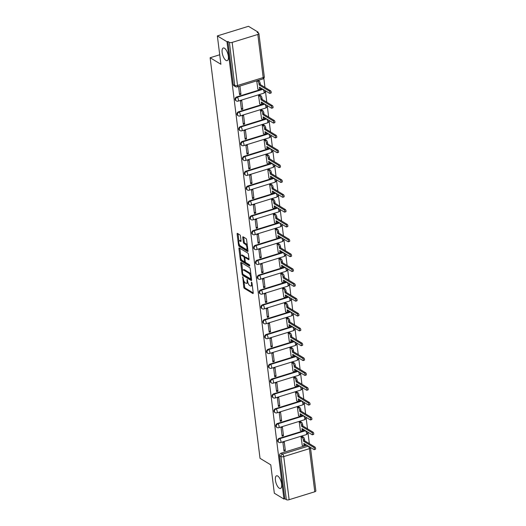<?xml version="1.0" encoding="UTF-8"?>
<svg xmlns="http://www.w3.org/2000/svg" width="526" height="526" viewBox="0 0 526 526"><rect width="100%" height="100%" fill="white"/><g stroke="black" fill="none" stroke-linecap="round" stroke-linejoin="round"><path stroke-width="0.79" d="M242.756 276.768L243.742 287.143A1.013 0.401 -107.2 0 0 244.334 288.366L252.861 293.541A1.013 0.401 -107.2 0 0 253.045 293.574A1.013 0.401 -107.2 0 0 253.223 292.89L251.987 282.968L251.441 282.087L251.481 283.849A3.248 1.289 -107.2 0 1 250.922 286.032A3.248 1.289 -107.2 0 1 250.337 285.92L249.626 285.486A3.248 1.289 -107.2 0 1 247.733 281.581L247.161 279.438L247.075 281.18A3.248 1.289 -107.2 0 1 246.516 283.363A3.248 1.289 -107.2 0 1 245.925 283.244L245.215 282.817A3.248 1.289 -107.2 0 1 243.328 278.905L242.756 276.768M225.996 60.411A6.621 2.63 -107.2 0 0 227.193 60.648A6.621 2.63 -107.2 0 0 228.106 54.882A6.621 2.63 -107.2 0 0 224.484 48.234A6.621 2.63 -107.2 0 0 223.287 47.997A6.621 2.63 -107.2 0 0 222.373 53.764A6.621 2.63 -107.2 0 0 225.996 60.411M279.286 488.22A6.621 2.63 -107.2 0 0 280.483 488.457A6.621 2.63 -107.2 0 0 281.39 482.69A6.621 2.63 -107.2 0 0 277.767 476.043A6.621 2.63 -107.2 0 0 276.571 475.806A6.621 2.63 -107.2 0 0 275.663 481.573A6.621 2.63 -107.2 0 0 279.286 488.22M240.467 236.075A1.013 0.401 -107.2 0 0 239.876 234.852L237.482 233.399A1.013 0.401 -107.2 0 0 237.298 233.366A1.013 0.401 -107.2 0 0 237.127 234.044L238.502 245.07A1.013 0.401 -107.2 0 0 239.087 246.286L247.621 251.461A1.013 0.401 -107.2 0 0 247.805 251.5A1.013 0.401 -107.2 0 0 247.983 250.817L246.609 239.797A1.013 0.401 -107.2 0 0 246.017 238.574L243.124 236.818A1.013 0.401 -107.2 0 0 242.94 236.785A1.013 0.401 -107.2 0 0 242.769 237.463L243.354 242.184A1.013 0.401 -107.2 0 0 243.946 243.406L245.379 244.274A2.715 1.078 -107.2 0 1 246.865 247.003A2.715 1.078 -107.2 0 1 246.49 249.363A2.715 1.078 -107.2 0 1 246.004 249.271L240.382 245.866A2.715 1.078 -107.2 0 1 238.896 243.137A2.715 1.078 -107.2 0 1 239.271 240.77A2.715 1.078 -107.2 0 1 239.764 240.869L240.698 241.434A1.013 0.401 -107.2 0 0 240.882 241.473A1.013 0.401 -107.2 0 0 241.053 240.79L240.467 236.075M283.935 499.049L274.329 493.224L270.791 464.866L260.028 458.337L210.13 57.742L220.9 64.271L217.363 35.913L226.976 41.738L283.935 499.049L284.842 498.766L286.341 499.674L280.969 456.568A2.071 1.736 -58.8 0 1 282.547 454.109L308.216 446.173A2.071 1.736 -58.8 0 1 308.335 446.14M241.105 262.448A1.013 0.401 -107.2 0 0 240.921 262.408A1.013 0.401 -107.2 0 0 240.744 263.092L242.118 274.112A1.013 0.401 -107.2 0 0 242.71 275.335L251.237 280.509A1.013 0.401 -107.2 0 0 251.421 280.542A1.013 0.401 -107.2 0 0 251.599 279.865L250.225 268.839A1.013 0.401 -107.2 0 0 249.633 267.622L241.105 262.448M240.31 259.594L238.935 248.568A1.013 0.401 -107.2 0 1 239.106 247.884A1.013 0.401 -107.2 0 1 239.291 247.924L247.825 253.098A1.013 0.401 -107.2 0 1 248.417 254.314L249.002 259.035A1.013 0.401 -107.2 0 1 248.831 259.719A1.013 0.401 -107.2 0 1 248.647 259.68L245.188 257.582A1.013 0.401 -107.2 0 0 245.004 257.549A1.013 0.401 -107.2 0 0 244.827 258.227L245.215 261.356A1.013 0.401 -107.2 0 0 245.806 262.579L249.409 264.762L249.574 266.071L240.901 260.811A1.013 0.401 -107.2 0 1 240.31 259.594L241.178 259.022M217.363 35.913L248.469 26.3L258.082 32.125L258.194 33.026M309.341 443.648L307.907 432.162M307.493 428.808L306.06 417.315M305.639 413.962L304.212 402.475M303.791 399.116L302.365 387.629M301.944 384.276L300.51 372.783M300.096 369.43L298.663 357.943M298.249 354.583L296.815 343.097M296.394 339.743L294.968 328.257M294.547 324.897L293.12 313.411M292.699 310.057L291.266 298.564M290.852 295.211L289.418 283.724M289.004 280.365L287.571 268.878M287.15 265.525L285.723 254.032M285.302 250.678L283.876 239.192M283.455 235.832L282.021 224.346M281.607 220.992L280.174 209.499M279.76 206.146L278.326 194.659M277.906 191.3L276.479 179.813M276.058 176.46L274.631 164.973M274.21 161.613L272.777 150.127M272.363 146.774L270.929 135.281M270.515 131.927L269.082 120.441M268.661 117.081L267.234 105.594M266.813 102.241L265.387 90.748M264.966 87.395L263.828 78.289M226.976 41.738L227.883 41.462L229.382 42.369A2.071 0.776 -7.1 0 0 232.157 42.389L257.825 34.46A2.071 0.776 -7.1 0 0 258.91 33.618A2.071 0.776 -7.1 0 0 258.674 33.316L257.175 32.408L258.082 32.125M284.842 498.766L279.477 455.661A2.071 1.736 -58.8 0 1 281.048 453.202L306.717 445.266L308.216 446.173A2.071 0.822 -107.2 0 1 309.413 448.665L283.751 456.594L289.122 499.7A2.071 0.776 172.9 0 1 286.341 499.674M314.785 491.771L309.413 448.665A2.071 0.776 -7.1 0 0 310.504 447.823L315.87 490.929A2.071 0.776 172.9 0 1 314.785 491.771L289.122 499.7M302.43 436.56L301.05 436.843L302.259 445.364M285.342 450.591L284.277 442.024L282.916 442.445L283.981 451.012L285.342 450.591L283.81 449.664M283.494 435.745L282.423 427.184L281.068 427.599L282.133 436.166L283.494 435.745L281.962 434.818M300.583 421.714L299.202 421.997L300.405 430.518M281.64 420.899L280.575 412.338L279.214 412.759L280.286 421.319L281.64 420.899L280.115 419.972M298.729 406.868L297.354 407.15L298.558 415.672M279.793 406.059L278.727 397.492L277.366 397.912L278.432 406.48L279.793 406.059L278.267 405.132M296.881 392.028L295.507 392.311L296.71 400.832M277.945 391.212L276.88 382.652L275.519 383.073L276.584 391.633L277.945 391.212L276.42 390.285M295.033 377.181L293.653 377.464L294.862 385.985M276.097 376.366L275.032 367.805L273.671 368.226L274.736 376.787L276.097 376.366L274.565 375.446M293.186 362.335L291.805 362.618L293.015 371.139M274.25 361.526L273.178 352.959L271.824 353.38L272.889 361.947L274.25 361.526L272.718 360.599M291.338 347.495L289.957 347.778L291.161 356.299M272.396 346.68L271.331 338.119L269.969 338.54L271.041 347.101L272.396 346.68L270.87 345.753M289.484 332.649L288.11 332.932L289.313 341.453M270.548 331.84L269.483 323.273L268.122 323.694L269.187 332.254L270.548 331.84L269.023 330.913M287.637 317.803L286.262 318.085L287.466 326.607M268.701 316.994L267.635 308.427L266.274 308.847L267.339 317.415L268.701 316.994L267.175 316.067M285.789 302.963L284.408 303.246L285.618 311.767M266.853 302.148L265.788 293.587L264.427 294.008L265.492 302.568L266.853 302.148L265.321 301.22M283.941 288.116L282.561 288.399L283.77 296.92M265.005 287.308L263.934 278.741L262.579 279.161L263.644 287.729L265.005 287.308L263.473 286.381M282.094 273.277L280.713 273.559L281.916 282.081M263.151 272.461L262.086 263.901L260.725 264.315L261.797 272.882L263.151 272.461L261.626 271.534M280.24 258.43L278.865 258.713L280.069 267.234M261.304 257.615L260.238 249.054L258.877 249.475L259.943 258.036L261.304 257.615L259.778 256.688M278.392 243.584L277.018 243.867L278.221 252.388M259.456 242.775L258.391 234.208L257.03 234.629L258.095 243.196L259.456 242.775L257.931 241.848M276.545 228.744L275.164 229.027L276.374 237.548M257.608 227.929L256.543 219.368L255.182 219.789L256.247 228.35L257.608 227.929L256.077 227.002M274.697 213.898L273.316 214.181L274.526 222.702M255.761 213.083L254.689 204.522L253.328 204.943L254.4 213.503L255.761 213.083L254.229 212.162M272.849 199.052L271.469 199.334L272.672 207.855M253.907 198.243L252.842 189.676L251.481 190.096L252.552 198.664L253.907 198.243L252.381 197.316M270.995 184.212L269.621 184.495L270.824 193.016M252.059 183.396L250.994 174.836L249.633 175.257L250.698 183.817L252.059 183.396L250.534 182.469M269.148 169.365L267.773 169.648L268.977 178.169M250.212 168.557L249.146 159.989L247.785 160.41L248.851 168.971L250.212 168.557L248.686 167.63M267.3 154.519L265.919 154.802L267.129 163.323M248.364 153.71L247.299 145.143L245.938 145.564L247.003 154.131L248.364 153.71L246.832 152.783M265.452 139.679L264.072 139.962L265.282 148.483M246.516 138.864L245.445 130.303L244.084 130.724L245.155 139.285L246.516 138.864L244.984 137.937M263.605 124.833L262.224 125.116L263.427 133.637M244.662 124.024L243.597 115.457L242.236 115.878L243.308 124.445L244.662 124.024L243.137 123.097M261.751 109.993L260.377 110.276L261.58 118.797M242.815 109.178L241.75 100.617L240.389 101.031L241.454 109.599L242.815 109.178L241.289 108.251M259.903 95.147L258.529 95.43L259.732 103.951M238.574 86.455L239.606 94.752L240.967 94.332L239.442 93.404M256.708 80.846L257.885 89.104M236.68 96.942L237.206 97.264A2.071 1.736 -58.8 0 0 235.674 98.987A2.071 1.736 -58.8 0 0 236.371 100.939L235.845 100.617A2.071 1.736 121.2 0 1 235.142 98.664A2.071 1.736 121.2 0 1 236.68 96.942L262.342 89.012L262.875 89.335A2.071 1.736 -58.8 0 1 262.993 89.302M238.528 111.788L239.06 112.11A2.071 1.736 -58.8 0 0 237.522 113.833A2.071 1.736 -58.8 0 0 238.225 115.779L237.693 115.457A2.071 1.736 121.2 0 1 236.989 113.511A2.071 1.736 121.2 0 1 238.528 111.788L264.19 103.859L264.723 104.181A2.071 1.736 -58.8 0 1 264.841 104.148M240.375 126.634L240.908 126.957A2.071 1.736 -58.8 0 0 239.369 128.673A2.071 1.736 -58.8 0 0 240.073 130.626L239.54 130.303A2.071 1.736 121.2 0 1 238.837 128.351A2.071 1.736 121.2 0 1 240.375 126.634L266.038 118.698L266.57 119.021A2.071 1.736 -58.8 0 1 266.695 118.988M242.223 141.474L242.756 141.796A2.071 1.736 -58.8 0 0 241.217 143.519A2.071 1.736 -58.8 0 0 241.921 145.472L241.388 145.15A2.071 1.736 121.2 0 1 240.691 143.197A2.071 1.736 121.2 0 1 242.223 141.474L267.892 133.545L268.418 133.867A2.071 1.736 -58.8 0 1 268.543 133.834M244.071 156.321L244.603 156.643A2.071 1.736 -58.8 0 0 243.071 158.365A2.071 1.736 -58.8 0 0 243.768 160.312L243.236 159.989A2.071 1.736 121.2 0 1 242.539 158.043A2.071 1.736 121.2 0 1 244.071 156.321L269.739 148.391L270.272 148.713A2.071 1.736 -58.8 0 1 270.39 148.68M245.925 171.167L246.451 171.489A2.071 1.736 -58.8 0 0 244.919 173.205A2.071 1.736 -58.8 0 0 245.616 175.158L245.09 174.836A2.071 1.736 121.2 0 1 244.386 172.883A2.071 1.736 121.2 0 1 245.925 171.167L271.587 163.231L272.12 163.553A2.071 1.736 -58.8 0 1 272.238 163.52M247.772 186.007L248.305 186.329A2.071 1.736 -58.8 0 0 246.766 188.052A2.071 1.736 -58.8 0 0 247.47 190.004L246.937 189.682A2.071 1.736 121.2 0 1 246.234 187.729A2.071 1.736 121.2 0 1 247.772 186.007L273.435 178.077L273.967 178.399A2.071 1.736 -58.8 0 1 274.085 178.367M249.62 200.853L250.152 201.175A2.071 1.736 -58.8 0 0 248.614 202.898A2.071 1.736 -58.8 0 0 249.317 204.844L248.785 204.522A2.071 1.736 121.2 0 1 248.081 202.576A2.071 1.736 121.2 0 1 249.62 200.853L275.282 192.917L275.815 193.239A2.071 1.736 -58.8 0 1 275.94 193.206M251.467 215.693L252 216.015A2.071 1.736 -58.8 0 0 250.461 217.738A2.071 1.736 -58.8 0 0 251.165 219.69L250.632 219.368A2.071 1.736 121.2 0 1 249.935 217.416A2.071 1.736 121.2 0 1 251.467 215.693L277.136 207.763L277.662 208.086A2.071 1.736 -58.8 0 1 277.787 208.053M253.315 230.539L253.848 230.861A2.071 1.736 -58.8 0 0 252.316 232.584A2.071 1.736 -58.8 0 0 253.013 234.537L252.48 234.215A2.071 1.736 121.2 0 1 251.783 232.262A2.071 1.736 121.2 0 1 253.315 230.539L278.984 222.61L279.516 222.932A2.071 1.736 -58.8 0 1 279.635 222.899M255.169 245.386L255.695 245.708A2.071 1.736 -58.8 0 0 254.163 247.424A2.071 1.736 -58.8 0 0 254.86 249.377L254.334 249.054A2.071 1.736 121.2 0 1 253.631 247.108A2.071 1.736 121.2 0 1 255.169 245.386L280.831 237.45L281.364 237.772A2.071 1.736 -58.8 0 1 281.482 237.739M257.017 260.225L257.549 260.548A2.071 1.736 -58.8 0 0 256.011 262.27A2.071 1.736 -58.8 0 0 256.714 264.223L256.182 263.901A2.071 1.736 121.2 0 1 255.478 261.948A2.071 1.736 121.2 0 1 257.017 260.225L282.679 252.296L283.212 252.618A2.071 1.736 -58.8 0 1 283.33 252.585M258.864 275.072L259.397 275.394A2.071 1.736 -58.8 0 0 257.858 277.117A2.071 1.736 -58.8 0 0 258.562 279.063L258.029 278.741A2.071 1.736 121.2 0 1 257.326 276.794A2.071 1.736 121.2 0 1 258.864 275.072L284.527 267.142L285.059 267.464A2.071 1.736 -58.8 0 1 285.184 267.432M260.712 289.918L261.244 290.24A2.071 1.736 -58.8 0 0 259.706 291.956A2.071 1.736 -58.8 0 0 260.409 293.909L259.877 293.587A2.071 1.736 121.2 0 1 259.18 291.634A2.071 1.736 121.2 0 1 260.712 289.918L286.381 281.982L286.907 282.304A2.071 1.736 -58.8 0 1 287.032 282.271M262.559 304.758L263.092 305.08A2.071 1.736 -58.8 0 0 261.56 306.803A2.071 1.736 -58.8 0 0 262.257 308.755L261.724 308.433A2.071 1.736 121.2 0 1 261.027 306.48A2.071 1.736 121.2 0 1 262.559 304.758L288.228 296.828L288.761 297.151A2.071 1.736 -58.8 0 1 288.879 297.118M264.414 319.604L264.94 319.926A2.071 1.736 -58.8 0 0 263.408 321.649A2.071 1.736 -58.8 0 0 264.105 323.595L263.579 323.273A2.071 1.736 121.2 0 1 262.875 321.327A2.071 1.736 121.2 0 1 264.414 319.604L290.076 311.675L290.608 311.997A2.071 1.736 -58.8 0 1 290.727 311.964M266.261 334.451L266.794 334.773A2.071 1.736 -58.8 0 0 265.255 336.489A2.071 1.736 -58.8 0 0 265.959 338.442L265.426 338.119A2.071 1.736 121.2 0 1 264.723 336.167A2.071 1.736 121.2 0 1 266.261 334.451L291.923 326.514L292.456 326.837A2.071 1.736 -58.8 0 1 292.574 326.804M268.109 349.29L268.641 349.612A2.071 1.736 -58.8 0 0 267.103 351.335A2.071 1.736 -58.8 0 0 267.806 353.288L267.274 352.966A2.071 1.736 121.2 0 1 266.57 351.013A2.071 1.736 121.2 0 1 268.109 349.29L293.771 341.361L294.304 341.683A2.071 1.736 -58.8 0 1 294.428 341.65M269.956 364.137L270.489 364.459A2.071 1.736 -58.8 0 0 268.95 366.181A2.071 1.736 -58.8 0 0 269.654 368.128L269.121 367.805A2.071 1.736 121.2 0 1 268.424 365.859A2.071 1.736 121.2 0 1 269.956 364.137L295.625 356.201L296.151 356.523A2.071 1.736 -58.8 0 1 296.276 356.49M271.804 378.976L272.337 379.299A2.071 1.736 -58.8 0 0 270.805 381.021A2.071 1.736 -58.8 0 0 271.501 382.974L270.969 382.652A2.071 1.736 121.2 0 1 270.272 380.699A2.071 1.736 121.2 0 1 271.804 378.976L297.473 371.047L298.005 371.369A2.071 1.736 -58.8 0 1 298.124 371.336M273.658 393.823L274.184 394.145A2.071 1.736 -58.8 0 0 272.652 395.868A2.071 1.736 -58.8 0 0 273.349 397.82L272.823 397.498A2.071 1.736 121.2 0 1 272.12 395.545A2.071 1.736 121.2 0 1 273.658 393.823L299.32 385.893L299.853 386.215A2.071 1.736 -58.8 0 1 299.971 386.183M275.506 408.669L276.038 408.991A2.071 1.736 -58.8 0 0 274.5 410.707A2.071 1.736 -58.8 0 0 275.203 412.66L274.671 412.338A2.071 1.736 121.2 0 1 273.967 410.392A2.071 1.736 121.2 0 1 275.506 408.669L301.168 400.733L301.7 401.055A2.071 1.736 -58.8 0 1 301.819 401.022M277.353 423.509L277.886 423.831A2.071 1.736 -58.8 0 0 276.347 425.554A2.071 1.736 -58.8 0 0 277.051 427.507L276.518 427.184A2.071 1.736 121.2 0 1 275.815 425.232A2.071 1.736 121.2 0 1 277.353 423.509L303.015 415.579L303.548 415.902A2.071 1.736 -58.8 0 1 303.673 415.869M279.201 438.355L279.733 438.677A2.071 1.736 -58.8 0 0 278.195 440.4A2.071 1.736 -58.8 0 0 278.898 442.346L278.366 442.024A2.071 1.736 121.2 0 1 277.669 440.078A2.071 1.736 121.2 0 1 279.201 438.355L304.87 430.426L305.396 430.748A2.071 1.736 -58.8 0 1 305.521 430.715M210.13 57.742L219.717 54.776M227.883 41.462L233.255 84.561A2.071 1.736 121.2 0 0 233.991 85.771L235.49 86.678A2.071 1.736 -58.8 0 1 234.747 85.468L229.382 42.369M240.967 94.332L239.935 86.034M246.516 283.363L247.424 283.08A3.248 1.289 -107.2 0 0 247.91 282.482M250.922 286.032L251.829 285.756A3.248 1.289 -107.2 0 0 252.27 285.276M243.919 281.042L244.649 286.861A1.013 0.401 -107.2 0 0 245.234 288.084L253.223 292.929M243.17 274.408A1.013 0.401 -107.2 0 0 243.617 275.059L251.599 279.898M241.644 262.776A1.013 0.401 -107.2 0 0 241.651 262.816L242.598 270.43M242.65 273.487L243.065 274.342L250.554 278.885L250.639 277.077A3.248 1.289 -107.2 0 0 248.745 273.172L243.63 270.068A3.248 1.289 -107.2 0 0 243.045 269.95A3.248 1.289 -107.2 0 0 242.486 272.133L242.65 273.487M250.948 274.664A3.248 1.289 -107.2 0 0 249.653 272.889L248.745 273.172M243.045 269.95L243.946 269.674A3.248 1.289 -107.2 0 1 244.537 269.785L249.653 272.889M240.757 255.649L239.843 248.292L238.935 248.568M249.008 259.068L246.089 257.299A1.013 0.401 -107.2 0 0 245.912 257.267A1.013 0.401 -107.2 0 0 245.78 257.398M249.771 265.36L241.802 260.534L240.901 260.811M241.592 255.406A2.715 1.078 -107.2 0 0 241.105 255.307A2.715 1.078 -107.2 0 0 240.73 257.674A2.715 1.078 -107.2 0 0 242.216 260.403L244.195 261.6A1.013 0.401 -107.2 0 0 244.38 261.639A1.013 0.401 -107.2 0 0 244.551 260.955L244.163 257.825A1.013 0.401 -107.2 0 0 243.571 256.603L241.592 255.406L242.499 255.123A2.715 1.078 -107.2 0 0 242.013 255.031L241.105 255.307M245.07 257.53A1.013 0.401 -107.2 0 0 244.478 256.326L243.571 256.603M242.499 255.123L244.478 256.326M241.217 259.311A1.013 0.401 -107.2 0 0 241.802 260.534M239.271 240.77L240.178 240.494A2.715 1.078 -107.2 0 1 240.671 240.586L241.059 240.823M246.49 249.363L247.398 249.087A2.715 1.078 -107.2 0 0 247.726 248.778M247.292 245.313A2.715 1.078 -107.2 0 0 246.286 243.992L245.379 244.274M243.669 237.147A1.013 0.401 -107.2 0 0 243.676 237.187L244.261 241.901A1.013 0.401 -107.2 0 0 244.853 243.124L246.286 243.992M239.376 244.544L239.409 244.787A1.013 0.401 -107.2 0 0 239.994 246.01L247.983 250.849M238.028 233.728A1.013 0.401 -107.2 0 0 238.035 233.768L238.942 241.079M302.272 436.462L303.344 437.113A2.071 0.822 72.8 0 1 304.541 439.598L304.699 440.834L303.522 441.202L303.364 439.966A2.071 0.822 -107.2 0 0 302.161 437.474L301.096 436.83M302.102 445.266L303.219 445.943A2.071 0.822 -107.2 0 0 303.594 446.015A2.071 0.822 -107.2 0 0 303.949 444.628L303.791 443.392L314.009 449.579A1.19 0.473 -107.2 0 0 314.219 449.625A1.19 0.473 -107.2 0 0 314.384 448.586A1.19 0.473 -107.2 0 0 313.733 447.389L303.522 441.202M304.699 440.834L314.91 447.028A1.19 0.473 72.8 0 1 315.561 448.224A1.19 0.473 72.8 0 1 315.403 449.257L314.219 449.625M305.119 444.194L305.126 444.26A2.071 0.822 72.8 0 1 304.771 445.653L303.594 446.015M300.425 421.622L301.49 422.266A2.071 0.822 72.8 0 1 302.693 424.752L302.851 425.994L301.668 426.356L301.516 425.12A2.071 0.822 -107.2 0 0 300.313 422.628L299.248 421.983M300.254 430.426L301.365 431.096A2.071 0.822 -107.2 0 0 301.74 431.175A2.071 0.822 -107.2 0 0 302.095 429.781L301.944 428.545L312.155 434.739A1.19 0.473 -107.2 0 0 312.372 434.778A1.19 0.473 -107.2 0 0 312.536 433.746A1.19 0.473 -107.2 0 0 311.885 432.55L301.668 426.356M302.851 425.994L313.062 432.181A1.19 0.473 72.8 0 1 313.713 433.378A1.19 0.473 72.8 0 1 313.549 434.417L312.372 434.778M303.265 429.347L303.278 429.42A2.071 0.822 72.8 0 1 302.923 430.807L301.74 431.175M298.577 406.776L299.642 407.42A2.071 0.822 72.8 0 1 300.846 409.912L301.003 411.148L299.82 411.51L299.669 410.273A2.071 0.822 -107.2 0 0 298.466 407.788L297.394 407.137M298.406 415.579L299.518 416.257A2.071 0.822 -107.2 0 0 299.892 416.329A2.071 0.822 -107.2 0 0 300.247 414.935L300.096 413.699L310.307 419.893A1.19 0.473 -107.2 0 0 310.524 419.932A1.19 0.473 -107.2 0 0 310.688 418.9A1.19 0.473 -107.2 0 0 310.038 417.703L299.82 411.51M301.003 411.148L311.214 417.342A1.19 0.473 72.8 0 1 311.865 418.538A1.19 0.473 72.8 0 1 311.701 419.57L310.524 419.932M301.418 414.501L301.424 414.573A2.071 0.822 72.8 0 1 301.069 415.967L299.892 416.329M296.723 391.929L297.795 392.58A2.071 0.822 72.8 0 1 298.998 395.065L299.149 396.302L297.972 396.67L297.821 395.434A2.071 0.822 -107.2 0 0 296.618 392.942L295.546 392.297M296.552 400.733L297.67 401.41A2.071 0.822 -107.2 0 0 298.045 401.483A2.071 0.822 -107.2 0 0 298.4 400.095L298.242 398.859L308.46 405.046A1.19 0.473 -107.2 0 0 308.677 405.092A1.19 0.473 -107.2 0 0 308.834 404.053A1.19 0.473 -107.2 0 0 308.183 402.863L297.972 396.67M299.149 396.302L309.367 402.495A1.19 0.473 72.8 0 1 310.018 403.692A1.19 0.473 72.8 0 1 309.853 404.724L308.677 405.092M299.57 399.661L299.577 399.727A2.071 0.822 72.8 0 1 299.222 401.121L298.045 401.483M294.876 377.089L295.947 377.734A2.071 0.822 72.8 0 1 297.151 380.226L297.302 381.462L296.125 381.823L295.967 380.587A2.071 0.822 -107.2 0 0 294.764 378.095L293.699 377.451M294.705 385.893L295.822 386.571A2.071 0.822 -107.2 0 0 296.197 386.643A2.071 0.822 -107.2 0 0 296.552 385.249L296.394 384.013L306.612 390.207A1.19 0.473 -107.2 0 0 306.822 390.246A1.19 0.473 -107.2 0 0 306.987 389.214A1.19 0.473 -107.2 0 0 306.336 388.017L296.125 381.823M297.302 381.462L307.519 387.655A1.19 0.473 72.8 0 1 308.17 388.845A1.19 0.473 72.8 0 1 308.006 389.884L306.822 390.246M297.723 384.815L297.729 384.887A2.071 0.822 72.8 0 1 297.374 386.275L296.197 386.643M293.028 362.243L294.1 362.887A2.071 0.822 72.8 0 1 295.296 365.379L295.454 366.615L294.277 366.977L294.119 365.741A2.071 0.822 -107.2 0 0 292.916 363.256L291.851 362.605M292.857 371.047L293.975 371.724A2.071 0.822 -107.2 0 0 294.343 371.797A2.071 0.822 -107.2 0 0 294.705 370.403L294.547 369.167L304.764 375.36A1.19 0.473 -107.2 0 0 304.975 375.406A1.19 0.473 -107.2 0 0 305.139 374.367A1.19 0.473 -107.2 0 0 304.488 373.171L294.277 366.977M295.454 366.615L305.665 372.809A1.19 0.473 72.8 0 1 306.316 374.006A1.19 0.473 72.8 0 1 306.158 375.038L304.975 375.406M295.868 369.969L295.882 370.041A2.071 0.822 72.8 0 1 295.527 371.435L294.343 371.797M291.18 347.397L292.246 348.048A2.071 0.822 72.8 0 1 293.449 350.533L293.607 351.769L292.423 352.137L292.272 350.901A2.071 0.822 -107.2 0 0 291.069 348.409L290.004 347.765M291.01 356.201L292.121 356.878A2.071 0.822 -107.2 0 0 292.495 356.95A2.071 0.822 -107.2 0 0 292.85 355.563L292.699 354.327L302.91 360.52A1.19 0.473 -107.2 0 0 303.127 360.56A1.19 0.473 -107.2 0 0 303.292 359.521A1.19 0.473 -107.2 0 0 302.641 358.331L292.423 352.137M293.607 351.769L303.818 357.963A1.19 0.473 72.8 0 1 304.469 359.159A1.19 0.473 72.8 0 1 304.304 360.192L303.127 360.56M294.021 355.129L294.034 355.195A2.071 0.822 72.8 0 1 293.679 356.589L292.495 356.95M289.333 332.557L290.398 333.201A2.071 0.822 72.8 0 1 291.601 335.693L291.759 336.929L290.576 337.291L290.424 336.055A2.071 0.822 -107.2 0 0 289.221 333.569L288.149 332.919M289.162 341.361L290.273 342.038A2.071 0.822 -107.2 0 0 290.648 342.11A2.071 0.822 -107.2 0 0 291.003 340.716L290.852 339.48L301.063 345.674A1.19 0.473 -107.2 0 0 301.28 345.713A1.19 0.473 -107.2 0 0 301.444 344.681A1.19 0.473 -107.2 0 0 300.793 343.485L290.576 337.291M291.759 336.929L301.97 343.123A1.19 0.473 72.8 0 1 302.621 344.313A1.19 0.473 72.8 0 1 302.457 345.352L301.28 345.713M292.173 340.283L292.18 340.355A2.071 0.822 72.8 0 1 291.825 341.742L290.648 342.11M287.479 317.711L288.55 318.361A2.071 0.822 72.8 0 1 289.754 320.847L289.905 322.083L288.728 322.451L288.577 321.208A2.071 0.822 -107.2 0 0 287.374 318.723L286.302 318.072M287.308 326.514L288.426 327.192A2.071 0.822 -107.2 0 0 288.8 327.264A2.071 0.822 -107.2 0 0 289.155 325.877L288.998 324.634L299.215 330.828A1.19 0.473 -107.2 0 0 299.432 330.874A1.19 0.473 -107.2 0 0 299.59 329.835A1.19 0.473 -107.2 0 0 298.939 328.638L288.728 322.451M289.905 322.083L300.122 328.277A1.19 0.473 72.8 0 1 300.773 329.473A1.19 0.473 72.8 0 1 300.609 330.506L299.432 330.874M290.326 325.443L290.332 325.509A2.071 0.822 72.8 0 1 289.977 326.902L288.8 327.264M285.631 302.864L286.703 303.515A2.071 0.822 72.8 0 1 287.906 306L288.057 307.243L286.88 307.605L286.723 306.369A2.071 0.822 -107.2 0 0 285.519 303.877L284.454 303.232M285.46 311.668L286.578 312.345A2.071 0.822 -107.2 0 0 286.953 312.418A2.071 0.822 -107.2 0 0 287.308 311.03L287.15 309.794L297.368 315.988A1.19 0.473 -107.2 0 0 297.578 316.027A1.19 0.473 -107.2 0 0 297.742 314.995A1.19 0.473 -107.2 0 0 297.091 313.798L286.88 307.605M288.057 307.243L298.275 313.43A1.19 0.473 72.8 0 1 298.926 314.627A1.19 0.473 72.8 0 1 298.761 315.666L297.578 316.027M288.478 310.596L288.485 310.669A2.071 0.822 72.8 0 1 288.13 312.056L286.953 312.418M283.784 288.024L284.855 288.669A2.071 0.822 72.8 0 1 286.052 291.161L286.21 292.397L285.033 292.758L284.875 291.522A2.071 0.822 -107.2 0 0 283.672 289.037L282.607 288.386M283.613 296.828L284.73 297.506A2.071 0.822 -107.2 0 0 285.099 297.578A2.071 0.822 -107.2 0 0 285.454 296.184L285.302 294.948L295.52 301.142A1.19 0.473 -107.2 0 0 295.73 301.181A1.19 0.473 -107.2 0 0 295.895 300.149A1.19 0.473 -107.2 0 0 295.244 298.952L285.033 292.758M286.21 292.397L296.421 298.59A1.19 0.473 72.8 0 1 297.072 299.781A1.19 0.473 72.8 0 1 296.907 300.819L295.73 301.181M286.624 295.75L286.637 295.822A2.071 0.822 72.8 0 1 286.282 297.21L285.099 297.578M281.936 273.178L283.001 273.829A2.071 0.822 72.8 0 1 284.204 276.314L284.362 277.55L283.179 277.919L283.027 276.683A2.071 0.822 -107.2 0 0 281.824 274.191L280.759 273.546M281.765 281.982L282.876 282.659A2.071 0.822 -107.2 0 0 283.251 282.732A2.071 0.822 -107.2 0 0 283.606 281.344L283.455 280.108L293.666 286.295A1.19 0.473 -107.2 0 0 293.883 286.341A1.19 0.473 -107.2 0 0 294.047 285.302A1.19 0.473 -107.2 0 0 293.396 284.106L283.179 277.919M284.362 277.55L294.573 283.744A1.19 0.473 72.8 0 1 295.224 284.941A1.19 0.473 72.8 0 1 295.06 285.973L293.883 286.341M284.776 280.91L284.79 280.976A2.071 0.822 72.8 0 1 284.435 282.37L283.251 282.732M280.088 258.338L281.154 258.983A2.071 0.822 72.8 0 1 282.357 261.468L282.508 262.711L281.331 263.072L281.18 261.836A2.071 0.822 -107.2 0 0 279.977 259.344L278.905 258.7M279.911 267.142L281.029 267.813A2.071 0.822 -107.2 0 0 281.403 267.892A2.071 0.822 -107.2 0 0 281.758 266.498L281.607 265.262L291.818 271.455A1.19 0.473 -107.2 0 0 292.035 271.495A1.19 0.473 -107.2 0 0 292.2 270.463A1.19 0.473 -107.2 0 0 291.549 269.266L281.331 263.072M282.508 262.711L292.726 268.898A1.19 0.473 72.8 0 1 293.376 270.094A1.19 0.473 72.8 0 1 293.212 271.133L292.035 271.495M282.929 266.064L282.935 266.136A2.071 0.822 72.8 0 1 282.58 267.524L281.403 267.892M278.234 243.492L279.306 244.136A2.071 0.822 72.8 0 1 280.509 246.628L280.66 247.864L279.484 248.226L279.332 246.99A2.071 0.822 -107.2 0 0 278.129 244.505L277.057 243.854M278.063 252.296L279.181 252.973A2.071 0.822 -107.2 0 0 279.556 253.045A2.071 0.822 -107.2 0 0 279.911 251.652L279.753 250.415L289.971 256.609A1.19 0.473 -107.2 0 0 290.188 256.649A1.19 0.473 -107.2 0 0 290.345 255.616A1.19 0.473 -107.2 0 0 289.695 254.42L279.484 248.226M280.66 247.864L290.878 254.058A1.19 0.473 72.8 0 1 291.529 255.255A1.19 0.473 72.8 0 1 291.365 256.287L290.188 256.649M281.081 251.218L281.088 251.29A2.071 0.822 72.8 0 1 280.733 252.684L279.556 253.045M276.387 228.646L277.458 229.297A2.071 0.822 72.8 0 1 278.662 231.782L278.813 233.018L277.636 233.386L277.478 232.15A2.071 0.822 -107.2 0 0 276.275 229.658L275.21 229.014M276.216 237.45L277.334 238.127A2.071 0.822 -107.2 0 0 277.708 238.199A2.071 0.822 -107.2 0 0 278.063 236.812L277.906 235.576L288.123 241.763A1.19 0.473 -107.2 0 0 288.333 241.809A1.19 0.473 -107.2 0 0 288.498 240.77A1.19 0.473 -107.2 0 0 287.847 239.58L277.636 233.386M278.813 233.018L289.03 239.212A1.19 0.473 72.8 0 1 289.681 240.408A1.19 0.473 72.8 0 1 289.517 241.441L288.333 241.809M279.234 236.378L279.24 236.444A2.071 0.822 72.8 0 1 278.885 237.837L277.708 238.199M274.539 213.806L275.604 214.45A2.071 0.822 72.8 0 1 276.808 216.942L276.965 218.178L275.788 218.54L275.631 217.304A2.071 0.822 -107.2 0 0 274.427 214.812L273.362 214.167M274.368 222.61L275.486 223.287A2.071 0.822 -107.2 0 0 275.854 223.359A2.071 0.822 -107.2 0 0 276.209 221.965L276.058 220.729L286.269 226.923A1.19 0.473 -107.2 0 0 286.486 226.962A1.19 0.473 -107.2 0 0 286.65 225.93A1.19 0.473 -107.2 0 0 285.999 224.733L275.788 218.54M276.965 218.178L287.176 224.372A1.19 0.473 72.8 0 1 287.827 225.562A1.19 0.473 72.8 0 1 287.663 226.601L286.486 226.962M277.38 221.531L277.393 221.604A2.071 0.822 72.8 0 1 277.038 222.991L275.854 223.359M272.692 198.96L273.757 199.604A2.071 0.822 72.8 0 1 274.96 202.096L275.118 203.332L273.934 203.694L273.783 202.457A2.071 0.822 -107.2 0 0 272.58 199.972L271.515 199.321M272.521 207.763L273.632 208.441A2.071 0.822 -107.2 0 0 274.007 208.513A2.071 0.822 -107.2 0 0 274.362 207.119L274.21 205.883L284.421 212.077A1.19 0.473 -107.2 0 0 284.638 212.123A1.19 0.473 -107.2 0 0 284.803 211.084A1.19 0.473 -107.2 0 0 284.152 209.887L273.934 203.694M275.118 203.332L285.329 209.526A1.19 0.473 72.8 0 1 285.98 210.722A1.19 0.473 72.8 0 1 285.815 211.754L284.638 212.123M275.532 206.685L275.545 206.757A2.071 0.822 72.8 0 1 275.19 208.151L274.007 208.513M270.844 184.113L271.909 184.764A2.071 0.822 72.8 0 1 273.112 187.249L273.264 188.486L272.087 188.854L271.935 187.618A2.071 0.822 -107.2 0 0 270.732 185.126L269.66 184.481M270.666 192.917L271.784 193.594A2.071 0.822 -107.2 0 0 272.159 193.667A2.071 0.822 -107.2 0 0 272.514 192.279L272.363 191.043L282.574 197.237A1.19 0.473 -107.2 0 0 282.791 197.276A1.19 0.473 -107.2 0 0 282.955 196.237A1.19 0.473 -107.2 0 0 282.304 195.047L272.087 188.854M273.264 188.486L283.481 194.679A1.19 0.473 72.8 0 1 284.132 195.876A1.19 0.473 72.8 0 1 283.968 196.908L282.791 197.276M273.684 191.845L273.691 191.911A2.071 0.822 72.8 0 1 273.336 193.305L272.159 193.667M268.99 169.273L270.062 169.918A2.071 0.822 72.8 0 1 271.265 172.41L271.416 173.646L270.239 174.007L270.088 172.771A2.071 0.822 -107.2 0 0 268.885 170.286L267.813 169.635M268.819 178.077L269.937 178.755A2.071 0.822 -107.2 0 0 270.311 178.827A2.071 0.822 -107.2 0 0 270.666 177.433L270.509 176.197L280.726 182.39A1.19 0.473 -107.2 0 0 280.943 182.43A1.19 0.473 -107.2 0 0 281.101 181.398A1.19 0.473 -107.2 0 0 280.45 180.201L270.239 174.007M271.416 173.646L281.634 179.839A1.19 0.473 72.8 0 1 282.284 181.029A1.19 0.473 72.8 0 1 282.12 182.068L280.943 182.43M271.837 176.999L271.843 177.071A2.071 0.822 72.8 0 1 271.488 178.459L270.311 178.827M267.142 154.427L268.214 155.078A2.071 0.822 72.8 0 1 269.417 157.563L269.568 158.799L268.392 159.168L268.234 157.925A2.071 0.822 -107.2 0 0 267.03 155.44L265.965 154.789M266.971 163.231L268.089 163.908A2.071 0.822 -107.2 0 0 268.464 163.981A2.071 0.822 -107.2 0 0 268.819 162.593L268.661 161.351L278.879 167.544A1.19 0.473 -107.2 0 0 279.089 167.59A1.19 0.473 -107.2 0 0 279.253 166.551A1.19 0.473 -107.2 0 0 278.602 165.355L268.392 159.168M269.568 158.799L279.786 164.993A1.19 0.473 72.8 0 1 280.437 166.19A1.19 0.473 72.8 0 1 280.273 167.222L279.089 167.59M269.989 162.159L269.996 162.225A2.071 0.822 72.8 0 1 269.641 163.619L268.464 163.981M265.295 139.581L266.36 140.232A2.071 0.822 72.8 0 1 267.563 142.717L267.721 143.96L266.544 144.321L266.386 143.085A2.071 0.822 -107.2 0 0 265.183 140.593L264.118 139.949M265.124 148.385L266.241 149.062A2.071 0.822 -107.2 0 0 266.61 149.134A2.071 0.822 -107.2 0 0 266.965 147.747L266.813 146.511L277.024 152.704A1.19 0.473 -107.2 0 0 277.241 152.744A1.19 0.473 -107.2 0 0 277.406 151.712A1.19 0.473 -107.2 0 0 276.755 150.515L266.544 144.321M267.721 143.96L277.932 150.147A1.19 0.473 72.8 0 1 278.583 151.343A1.19 0.473 72.8 0 1 278.418 152.382L277.241 152.744M268.135 147.313L268.148 147.385A2.071 0.822 72.8 0 1 267.793 148.773L266.61 149.134M263.447 124.741L264.512 125.385A2.071 0.822 72.8 0 1 265.715 127.877L265.873 129.113L264.69 129.475L264.539 128.239A2.071 0.822 -107.2 0 0 263.335 125.753L262.27 125.103M263.276 133.545L264.387 134.222A2.071 0.822 -107.2 0 0 264.762 134.294A2.071 0.822 -107.2 0 0 265.117 132.9L264.966 131.664L275.177 137.858A1.19 0.473 -107.2 0 0 275.394 137.897A1.19 0.473 -107.2 0 0 275.558 136.865A1.19 0.473 -107.2 0 0 274.907 135.669L264.69 129.475M265.873 129.113L276.084 135.307A1.19 0.473 72.8 0 1 276.735 136.497A1.19 0.473 72.8 0 1 276.571 137.536L275.394 137.897M266.287 132.467L266.301 132.539A2.071 0.822 72.8 0 1 265.946 133.926L264.762 134.294M261.6 109.895L262.665 110.545A2.071 0.822 72.8 0 1 263.868 113.031L264.019 114.267L262.842 114.635L262.691 113.399A2.071 0.822 -107.2 0 0 261.488 110.907L260.416 110.263M261.422 118.698L262.54 119.376A2.071 0.822 -107.2 0 0 262.915 119.448A2.071 0.822 -107.2 0 0 263.27 118.061L263.118 116.825L273.329 123.012A1.19 0.473 -107.2 0 0 273.546 123.058A1.19 0.473 -107.2 0 0 273.711 122.019A1.19 0.473 -107.2 0 0 273.06 120.822L262.842 114.635M264.019 114.267L274.237 120.461A1.19 0.473 72.8 0 1 274.888 121.657A1.19 0.473 72.8 0 1 274.723 122.689L273.546 123.058M264.44 117.627L264.446 117.692A2.071 0.822 72.8 0 1 264.091 119.086L262.915 119.448M259.745 95.055L260.817 95.699A2.071 0.822 72.8 0 1 262.02 98.184L262.172 99.427L260.995 99.789L260.843 98.553A2.071 0.822 -107.2 0 0 259.64 96.061L258.568 95.416M259.574 103.859L260.692 104.529A2.071 0.822 -107.2 0 0 261.067 104.608A2.071 0.822 -107.2 0 0 261.422 103.214L261.264 101.978L271.482 108.172A1.19 0.473 -107.2 0 0 271.699 108.211A1.19 0.473 -107.2 0 0 271.857 107.179A1.19 0.473 -107.2 0 0 271.206 105.982L260.995 99.789M262.172 99.427L272.389 105.614A1.19 0.473 72.8 0 1 273.04 106.811A1.19 0.473 72.8 0 1 272.876 107.85L271.699 108.211M262.592 102.78L262.599 102.853A2.071 0.822 72.8 0 1 262.244 104.24L261.067 104.608M258.2 80.393L258.97 80.853A2.071 0.822 72.8 0 1 260.173 83.345L260.324 84.581L259.147 84.942L258.989 83.706A2.071 0.822 -107.2 0 0 257.786 81.221L257.017 80.754M257.727 89.012L258.845 89.69A2.071 0.822 -107.2 0 0 259.219 89.762A2.071 0.822 -107.2 0 0 259.574 88.368L259.417 87.132L269.634 93.326A1.19 0.473 -107.2 0 0 269.845 93.365A1.19 0.473 -107.2 0 0 270.009 92.333A1.19 0.473 -107.2 0 0 269.358 91.136L259.147 84.942M260.324 84.581L270.542 90.774A1.19 0.473 72.8 0 1 271.192 91.971A1.19 0.473 72.8 0 1 271.028 93.003L269.845 93.365M260.745 87.934L260.751 88.006A2.071 0.822 72.8 0 1 260.396 89.394L259.219 89.762M242.999 277.07L242.506 277.222M251.816 282.416L251.323 282.567M247.404 279.74L246.911 279.891M232.157 42.389L237.528 85.495L263.191 77.565L257.825 34.46M281.048 453.202L282.547 454.109A2.071 0.822 -107.2 0 1 283.751 456.594A2.071 0.776 172.9 0 1 280.969 456.568L279.477 455.661M236.371 100.939A2.071 2.071 0 0 0 238.054 101.143A2.071 0.822 72.8 0 0 238.41 99.756A2.071 0.822 72.8 0 0 237.206 97.264L262.875 89.335A2.071 0.822 72.8 0 1 264.078 91.826A2.071 0.822 -107.2 0 1 263.723 93.214A2.071 2.071 0 0 0 265.065 90.557M238.225 115.779A2.071 2.071 0 0 0 239.909 115.99A2.071 0.822 72.8 0 0 240.264 114.596A2.071 0.822 72.8 0 0 239.06 112.11L264.723 104.181A2.071 0.822 72.8 0 1 265.926 106.666A2.071 0.822 -107.2 0 1 265.571 108.06A2.071 2.071 0 0 0 266.912 105.397M240.073 130.626A2.071 2.071 0 0 0 241.756 130.836A2.071 0.822 72.8 0 0 242.111 129.442A2.071 0.822 72.8 0 0 240.908 126.957L266.57 119.021A2.071 0.822 72.8 0 1 267.773 121.513A2.071 0.822 -107.2 0 1 267.418 122.9A2.071 2.071 0 0 0 268.76 120.244M241.921 145.472A2.071 2.071 0 0 0 243.604 145.676A2.071 0.822 72.8 0 0 243.959 144.288A2.071 0.822 72.8 0 0 242.756 141.796L268.418 133.867A2.071 0.822 72.8 0 1 269.621 136.352A2.071 0.822 -107.2 0 1 269.266 137.746A2.071 2.071 0 0 0 270.607 135.09M243.768 160.312A2.071 2.071 0 0 0 245.451 160.522A2.071 0.822 72.8 0 0 245.806 159.128A2.071 0.822 72.8 0 0 244.603 156.643L270.272 148.713A2.071 0.822 72.8 0 1 271.469 151.199A2.071 0.822 -107.2 0 1 271.114 152.593A2.071 2.071 0 0 0 272.461 149.93M245.616 175.158A2.071 2.071 0 0 0 247.299 175.368A2.071 0.822 72.8 0 0 247.654 173.975A2.071 0.822 72.8 0 0 246.451 171.489L272.12 163.553A2.071 0.822 72.8 0 1 273.323 166.045A2.071 0.822 -107.2 0 1 272.968 167.432A2.071 2.071 0 0 0 274.309 164.776M247.47 190.004A2.071 2.071 0 0 0 249.153 190.208A2.071 0.822 72.8 0 0 249.508 188.821A2.071 0.822 72.8 0 0 248.305 186.329L273.967 178.399A2.071 0.822 72.8 0 1 275.17 180.885A2.071 0.822 -107.2 0 1 274.815 182.279A2.071 2.071 0 0 0 276.157 179.622M249.317 204.844A2.071 2.071 0 0 0 251.001 205.055A2.071 0.822 72.8 0 0 251.356 203.661A2.071 0.822 72.8 0 0 250.152 201.175L275.815 193.239A2.071 0.822 72.8 0 1 277.018 195.731A2.071 0.822 -107.2 0 1 276.663 197.119A2.071 2.071 0 0 0 278.004 194.462M251.165 219.69A2.071 2.071 0 0 0 252.848 219.894A2.071 0.822 72.8 0 0 253.203 218.507A2.071 0.822 72.8 0 0 252 216.015L277.662 208.086A2.071 0.822 72.8 0 1 278.865 210.578A2.071 0.822 -107.2 0 1 278.51 211.965A2.071 2.071 0 0 0 279.852 209.309M253.013 234.537A2.071 2.071 0 0 0 254.696 234.741A2.071 0.822 72.8 0 0 255.051 233.353A2.071 0.822 72.8 0 0 253.848 230.861L279.516 222.932A2.071 0.822 72.8 0 1 280.72 225.417A2.071 0.822 -107.2 0 1 280.365 226.811A2.071 2.071 0 0 0 281.706 224.155M254.86 249.377A2.071 2.071 0 0 0 256.543 249.587A2.071 0.822 72.8 0 0 256.898 248.193A2.071 0.822 72.8 0 0 255.695 245.708L281.364 237.772A2.071 0.822 72.8 0 1 282.567 240.264A2.071 0.822 -107.2 0 1 282.212 241.651A2.071 2.071 0 0 0 283.553 238.995M256.714 264.223A2.071 2.071 0 0 0 258.397 264.427A2.071 0.822 72.8 0 0 258.753 263.039A2.071 0.822 72.8 0 0 257.549 260.548L283.212 252.618A2.071 0.822 72.8 0 1 284.415 255.11A2.071 0.822 -107.2 0 1 284.06 256.497A2.071 2.071 0 0 0 285.401 253.841M258.562 279.063A2.071 2.071 0 0 0 260.245 279.273A2.071 0.822 72.8 0 0 260.6 277.879A2.071 0.822 72.8 0 0 259.397 275.394L285.059 267.464A2.071 0.822 72.8 0 1 286.262 269.95A2.071 0.822 -107.2 0 1 285.907 271.344A2.071 2.071 0 0 0 287.249 268.681M260.409 293.909A2.071 2.071 0 0 0 262.093 294.119A2.071 0.822 72.8 0 0 262.448 292.726A2.071 0.822 72.8 0 0 261.244 290.24L286.907 282.304A2.071 0.822 72.8 0 1 288.11 284.796A2.071 0.822 -107.2 0 1 287.755 286.183A2.071 2.071 0 0 0 289.096 283.527M262.257 308.755A2.071 2.071 0 0 0 263.94 308.959A2.071 0.822 72.8 0 0 264.295 307.572A2.071 0.822 72.8 0 0 263.092 305.08L288.761 297.151A2.071 0.822 72.8 0 1 289.964 299.636A2.071 0.822 -107.2 0 1 289.609 301.03A2.071 2.071 0 0 0 290.95 298.373M264.105 323.595A2.071 2.071 0 0 0 265.788 323.806A2.071 0.822 72.8 0 0 266.143 322.412A2.071 0.822 72.8 0 0 264.94 319.926L290.608 311.997A2.071 0.822 72.8 0 1 291.812 314.482A2.071 0.822 -107.2 0 1 291.457 315.876A2.071 2.071 0 0 0 292.798 313.213M265.959 338.442A2.071 2.071 0 0 0 267.642 338.652A2.071 0.822 72.8 0 0 267.997 337.258A2.071 0.822 72.8 0 0 266.794 334.773L292.456 326.837A2.071 0.822 72.8 0 1 293.659 329.329A2.071 0.822 -107.2 0 1 293.304 330.716A2.071 2.071 0 0 0 294.645 328.06M267.806 353.288A2.071 2.071 0 0 0 269.49 353.492A2.071 0.822 72.8 0 0 269.845 352.104A2.071 0.822 72.8 0 0 268.641 349.612L294.304 341.683A2.071 0.822 72.8 0 1 295.507 344.168A2.071 0.822 -107.2 0 1 295.152 345.562A2.071 2.071 0 0 0 296.493 342.906M269.654 368.128A2.071 2.071 0 0 0 271.337 368.338A2.071 0.822 72.8 0 0 271.692 366.944A2.071 0.822 72.8 0 0 270.489 364.459L296.151 356.523A2.071 0.822 72.8 0 1 297.354 359.015A2.071 0.822 -107.2 0 1 296.999 360.402A2.071 2.071 0 0 0 298.341 357.746M271.501 382.974A2.071 2.071 0 0 0 273.185 383.178A2.071 0.822 72.8 0 0 273.54 381.791A2.071 0.822 72.8 0 0 272.337 379.299L298.005 371.369A2.071 0.822 72.8 0 1 299.209 373.861A2.071 0.822 -107.2 0 1 298.853 375.248A2.071 2.071 0 0 0 300.195 372.592M273.349 397.82A2.071 2.071 0 0 0 275.032 398.024A2.071 0.822 72.8 0 0 275.387 396.637A2.071 0.822 72.8 0 0 274.184 394.145L299.853 386.215A2.071 0.822 72.8 0 1 301.056 388.701A2.071 0.822 -107.2 0 1 300.701 390.095A2.071 2.071 0 0 0 302.042 387.438M275.203 412.66A2.071 2.071 0 0 0 276.886 412.871A2.071 0.822 72.8 0 0 277.241 411.477A2.071 0.822 72.8 0 0 276.038 408.991L301.7 401.055A2.071 0.822 72.8 0 1 302.904 403.547A2.071 0.822 -107.2 0 1 302.549 404.935A2.071 2.071 0 0 0 303.89 402.278M277.051 427.507A2.071 2.071 0 0 0 278.734 427.71A2.071 0.822 72.8 0 0 279.089 426.323A2.071 0.822 72.8 0 0 277.886 423.831L303.548 415.902A2.071 0.822 72.8 0 1 304.751 418.394A2.071 0.822 -107.2 0 1 304.396 419.781A2.071 2.071 0 0 0 305.738 417.125M278.898 442.346A2.071 2.071 0 0 0 280.582 442.557A2.071 0.822 72.8 0 0 280.937 441.163A2.071 0.822 72.8 0 0 279.733 438.677L305.396 430.748A2.071 0.822 72.8 0 1 306.599 433.233A2.071 0.822 -107.2 0 1 306.244 434.627A2.071 2.071 0 0 0 307.585 431.964M233.255 84.561L234.747 85.468A2.071 0.776 172.9 0 0 237.528 85.495A2.071 0.822 72.8 0 1 237.173 86.889L262.836 78.953A2.071 2.071 0 0 0 264.282 76.724L258.91 33.618M264.282 76.724A2.071 0.776 -7.1 0 1 263.191 77.565A2.071 0.822 72.8 0 1 262.836 78.953M247.661 280.996L247.075 281.18M252.072 283.665L251.481 283.849M245.234 288.084L244.334 288.366M244.649 286.861L243.742 287.143M243.617 275.059L242.71 275.335M242.762 273.914L242.118 274.112M241.651 262.816L240.744 263.092M251.395 278.247L250.803 278.432M251.231 276.893L250.639 277.077M244.537 269.785L243.63 270.068M246.089 257.299L245.188 257.582M245.142 260.771L244.551 260.955M244.932 257.589L244.163 257.825M240.671 240.586L239.764 240.869M244.853 243.124L243.946 243.406M244.261 241.901L243.354 242.184M243.676 237.187L242.769 237.463M239.994 246.01L239.087 246.286M239.409 244.787L238.502 245.07M238.035 233.768L237.127 234.044M304.541 439.598L303.364 439.966M303.344 437.113L302.161 437.474M305.126 444.26L303.949 444.628M314.91 447.028L313.733 447.389M302.693 424.752L301.516 425.12M301.49 422.266L300.313 422.628M303.278 429.42L302.095 429.781M313.062 432.181L311.885 432.55M300.846 409.912L299.669 410.273M299.642 407.42L298.466 407.788M301.424 414.573L300.247 414.935M311.214 417.342L310.038 417.703M298.998 395.065L297.821 395.434M297.795 392.58L296.618 392.942M299.577 399.727L298.4 400.095M309.367 402.495L308.183 402.863M297.151 380.226L295.967 380.587M295.947 377.734L294.764 378.095M297.729 384.887L296.552 385.249M307.519 387.655L306.336 388.017M295.296 365.379L294.119 365.741M294.1 362.887L292.916 363.256M295.882 370.041L294.705 370.403M305.665 372.809L304.488 373.171M293.449 350.533L292.272 350.901M292.246 348.048L291.069 348.409M294.034 355.195L292.85 355.563M303.818 357.963L302.641 358.331M291.601 335.693L290.424 336.055M290.398 333.201L289.221 333.569M292.18 340.355L291.003 340.716M301.97 343.123L300.793 343.485M289.754 320.847L288.577 321.208M288.55 318.361L287.374 318.723M290.332 325.509L289.155 325.877M300.122 328.277L298.939 328.638M287.906 306L286.723 306.369M286.703 303.515L285.519 303.877M288.485 310.669L287.308 311.03M298.275 313.43L297.091 313.798M286.052 291.161L284.875 291.522M284.855 288.669L283.672 289.037M286.637 295.822L285.454 296.184M296.421 298.59L295.244 298.952M284.204 276.314L283.027 276.683M283.001 273.829L281.824 274.191M284.79 280.976L283.606 281.344M294.573 283.744L293.396 284.106M282.357 261.468L281.18 261.836M281.154 258.983L279.977 259.344M282.935 266.136L281.758 266.498M292.726 268.898L291.549 269.266M280.509 246.628L279.332 246.99M279.306 244.136L278.129 244.505M281.088 251.29L279.911 251.652M290.878 254.058L289.695 254.42M278.662 231.782L277.478 232.15M277.458 229.297L276.275 229.658M279.24 236.444L278.063 236.812M289.03 239.212L287.847 239.58M276.808 216.942L275.631 217.304M275.604 214.45L274.427 214.812M277.393 221.604L276.209 221.965M287.176 224.372L285.999 224.733M274.96 202.096L273.783 202.457M273.757 199.604L272.58 199.972M275.545 206.757L274.362 207.119M285.329 209.526L284.152 209.887M273.112 187.249L271.935 187.618M271.909 184.764L270.732 185.126M273.691 191.911L272.514 192.279M283.481 194.679L282.304 195.047M271.265 172.41L270.088 172.771M270.062 169.918L268.885 170.286M271.843 177.071L270.666 177.433M281.634 179.839L280.45 180.201M269.417 157.563L268.234 157.925M268.214 155.078L267.03 155.44M269.996 162.225L268.819 162.593M279.786 164.993L278.602 165.355M267.563 142.717L266.386 143.085M266.36 140.232L265.183 140.593M268.148 147.385L266.965 147.747M277.932 150.147L276.755 150.515M265.715 127.877L264.539 128.239M264.512 125.385L263.335 125.753M266.301 132.539L265.117 132.9M276.084 135.307L274.907 135.669M263.868 113.031L262.691 113.399M262.665 110.545L261.488 110.907M264.446 117.692L263.27 118.061M274.237 120.461L273.06 120.822M262.02 98.184L260.843 98.553M260.817 95.699L259.64 96.061M262.599 102.853L261.422 103.214M272.389 105.614L271.206 105.982M260.173 83.345L258.989 83.706M258.97 80.853L257.786 81.221M260.751 88.006L259.574 88.368M270.542 90.774L269.358 91.136M306.244 434.627L280.582 442.557M304.396 419.781L278.734 427.71M302.549 404.935L276.886 412.871M300.701 390.095L275.032 398.024M298.853 375.248L273.185 383.178M296.999 360.402L271.337 368.338M295.152 345.562L269.49 353.492M293.304 330.716L267.642 338.652M291.457 315.876L265.788 323.806M289.609 301.03L263.94 308.959M287.755 286.183L262.093 294.119M285.907 271.344L260.245 279.273M284.06 256.497L258.397 264.427M282.212 241.651L256.543 249.587M280.365 226.811L254.696 234.741M278.51 211.965L252.848 219.894M276.663 197.119L251.001 205.055M274.815 182.279L249.153 190.208M272.968 167.432L247.299 175.368M271.114 152.593L245.451 160.522M269.266 137.746L243.604 145.676M267.418 122.9L241.756 130.836M265.571 108.06L239.909 115.99M263.723 93.214L238.054 101.143M235.49 86.678A2.071 2.071 0 0 0 237.173 86.889M310.504 447.823A2.071 2.071 0 0 0 310.406 447.396M251.448 278.675L250.685 278.911M245.912 257.267L245.004 257.549M245.221 261.376L244.38 261.639"/></g></svg>
